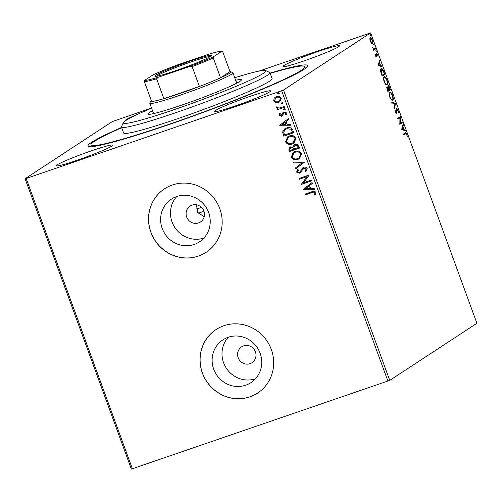 <?xml version="1.0" encoding="UTF-8"?>
<svg xmlns="http://www.w3.org/2000/svg" width="502" height="502" viewBox="0 0 502 502"><rect width="100%" height="100%" fill="white"/><g stroke="black" fill="none" stroke-linecap="round" stroke-linejoin="round"><path stroke-width="0.75" d="M270.089 73.097A117.016 8.013 159.9 0 1 307.688 66.208A117.016 8.013 159.9 0 1 169.582 124.352A117.016 8.013 159.9 0 1 88.427 146.446A117.016 8.013 159.9 0 1 121.591 127.439M250.046 363.668A9.488 9.08 -123.2 0 0 251.998 362.714A9.488 9.08 -123.2 0 0 254.96 350.779A9.488 9.08 -123.2 0 0 243.545 345.891A9.488 9.08 -123.2 0 0 241.594 346.844A9.488 9.08 -123.2 0 0 238.632 358.773A9.488 9.08 -123.2 0 0 250.046 363.668M198.541 222.926A9.488 9.08 -123.2 0 0 200.493 221.972A9.488 9.08 -123.2 0 0 203.454 210.037A9.488 9.08 -123.2 0 0 192.04 205.142A9.488 9.08 -123.2 0 0 190.089 206.096A9.488 9.08 -123.2 0 0 187.127 218.031A9.488 9.08 -123.2 0 0 198.541 222.926M245.698 385.197A25.571 24.479 -123.2 0 0 250.95 382.631A25.571 24.479 -123.2 0 0 258.932 350.471A25.571 24.479 -123.2 0 0 228.165 337.288A25.571 24.479 -123.2 0 0 222.919 339.854A25.571 24.479 -123.2 0 0 214.931 372.013A25.571 24.479 -123.2 0 0 245.698 385.197M194.192 244.455A25.571 24.479 -123.2 0 0 199.445 241.882A25.571 24.479 -123.2 0 0 207.426 209.729A25.571 24.479 -123.2 0 0 176.66 196.539A25.571 24.479 -123.2 0 0 171.414 199.112A25.571 24.479 -123.2 0 0 163.426 231.265A25.571 24.479 -123.2 0 0 194.192 244.455M198.365 256.102A37.951 36.332 -123.2 0 0 206.153 252.293A37.951 36.332 -123.2 0 0 218.006 204.565A37.951 36.332 -123.2 0 0 172.337 184.993A37.951 36.332 -123.2 0 0 164.549 188.802A37.951 36.332 -123.2 0 0 152.696 236.53A37.951 36.332 -123.2 0 0 198.365 256.102M164.587 188.777A37.951 36.332 -123.2 0 0 152.784 236.505A37.951 36.332 -123.2 0 0 198.441 256.051A37.951 36.332 -123.2 0 0 206.19 252.268M249.87 396.85A37.951 36.332 -123.2 0 0 257.658 393.035A37.951 36.332 -123.2 0 0 269.511 345.307A37.951 36.332 -123.2 0 0 223.842 325.735A37.951 36.332 -123.2 0 0 216.055 329.55A37.951 36.332 -123.2 0 0 204.201 377.278A37.951 36.332 -123.2 0 0 249.87 396.85M216.092 329.525A37.951 36.332 -123.2 0 0 204.289 377.247A37.951 36.332 -123.2 0 0 249.946 396.8A37.951 36.332 -123.2 0 0 257.695 393.01M77.252 160.226A30.045 2.058 -20.1 0 0 112.73 145.141A30.045 2.058 -20.1 0 0 91.778 150.707A30.045 2.058 -20.1 0 0 56.299 165.792A30.045 2.058 -20.1 0 0 77.252 160.226M303.961 60.918A30.045 2.058 -20.1 0 0 339.44 45.833A30.045 2.058 -20.1 0 0 318.488 51.399A30.045 2.058 -20.1 0 0 283.009 66.484A30.045 2.058 -20.1 0 0 303.961 60.918M235.149 106.01A30.045 2.058 -20.1 0 0 270.628 90.925A30.045 2.058 -20.1 0 0 249.676 96.491A30.045 2.058 -20.1 0 0 214.197 111.576A30.045 2.058 -20.1 0 0 235.149 106.01M370.212 37.625C370.758 37.242 371.455 37.995 372.289 39.89C372.898 41.936 372.917 43.134 372.352 43.479L371.38 43.153L370.269 41.214L369.805 38.855L370.325 37.568M375.565 48.958L373.607 50.238L373.607 49.252L372.622 47.42L373.902 48.901L375.276 48.161L375.565 48.958L373.557 50.093M373.394 49.077L374.617 48.587M376.494 53.294L377.673 54.605L378.012 56.419L376.795 54.084L376.669 56.971L375.596 55.785L375.314 54.065L376.368 56.18L376.563 53.256M375.76 56.387L376.368 56.18M376.255 54.266L376.833 54.072L376.324 53.551M381.219 68.824C381.947 68.197 382.869 69.238 383.98 71.943L384.858 74.352L382.185 76.103L380.798 71.999C380.485 70.123 380.629 69.063 381.219 68.824L381.394 68.736M387.08 87.235L388.002 87.837L388.09 85.748C388.535 85.472 389.088 86.118 389.747 87.699L390.5 89.77L387.826 91.527L387.161 87.197M395.614 103.732L394.152 108.808L393.832 107.943L394.942 104.09L391.987 102.897L391.673 102.031L395.614 103.732L395.036 103.933L393.863 108.018M402.227 121.817L402.522 122.613L399.843 124.364L399.943 117.876L397.948 119.181L397.653 118.384L400.332 116.627L400.238 123.122L402.227 121.817M405.873 133.519L405.214 132.879C405.572 132.252 406.118 132.679 406.833 134.172L407.241 136.331L406.564 134.36L405.465 133.701L403.69 134.869L403.395 134.072L405.534 132.716M404.894 133.902L403.633 134.724M387.921 381.131L281.66 90.755L283.479 90.015L370.639 32.9L476.9 323.275L389.74 380.39L131.361 469.1L25.1 178.725L112.26 121.609L151.522 108.012M283.479 90.015L389.74 380.39M401.694 129.422L403.106 124.207L403.42 125.08L402.955 126.705L404.022 129.616L405.271 130.118L405.585 130.991L401.694 129.422M396.411 113.546L395.256 112.053L394.974 109.756L395.532 111.883L396.254 112.705L396.561 108.551L398.086 110.264L398.356 112.981L397.835 110.503L396.85 109.348L396.48 113.534M396.367 109.518L396.9 109.323L396.109 109.982M395.639 112.925L396.254 112.705M392.357 100.325L392.677 100.212C391.936 100.776 390.983 99.772 389.822 97.206C388.981 94.351 388.956 92.701 389.747 92.249C390.493 91.697 391.447 92.713 392.608 95.298C393.43 98.116 393.455 99.754 392.677 100.212L392.526 100.293M386.709 84.901L387.036 84.794C386.295 85.353 385.341 84.349 384.174 81.782C383.333 78.927 383.315 77.277 384.105 76.825C384.852 76.273 385.806 77.289 386.967 79.874C387.789 82.692 387.814 84.33 387.036 84.794L386.879 84.869M378.244 65.335L379.65 60.121L379.97 60.993L379.506 62.618L380.566 65.53L381.815 66.038L382.135 66.904L378.244 65.335M376.249 51.624L375.816 50.275L376.274 51.618M373.576 44.157L374.034 45.5L373.601 44.151M370.363 35.535L369.93 34.186L370.388 35.529M258.994 71.108L370.639 32.9M275.705 102.552L273.703 100.82L274.123 98.254L276.451 96.585C278.528 95.851 280.141 96.39 281.302 98.21L279.721 101.893L278.591 102.433L275.705 102.552L273.703 100.82M284.483 107.296L277.135 109.819L276.847 109.022L277.926 108.652L276.207 107.679L276.238 106.982L277.16 107.095L277.16 107.497L279.156 108.087L284.188 106.499L284.483 107.296M281.189 115.466L281.936 114.945L281.34 115.366L282.908 112.624L283.95 111.971L286.686 112.925L286.291 114.908L285.443 114.682L285.814 113.326L284.276 112.755L283.649 113.182L282.551 115.604L281.515 116.251L279.03 115.391L279.514 113.496L280.317 113.747L279.915 115.033L281.189 115.466L281.785 115.046L283.329 112.266M286.378 114.789L285.594 114.581L285.971 113.226L284.433 112.655L283.649 113.182M282.551 115.604L282.162 115.937M292.892 130.282L293.777 132.691L283.724 136.142L282.613 131.982L284.716 128.863L286.542 127.991C289.397 126.88 291.518 127.64 292.892 130.282M299.418 148.115L289.372 151.566L288.832 150.098L289.685 147.218L290.451 146.854L292.942 147.092L294.159 144.94L294.912 144.576C296.575 144.011 297.824 144.501 298.659 146.044L299.418 148.115M304.526 162.077L295.697 168.848L295.377 167.982L302.078 162.843L293.532 162.937L293.212 162.071L304.526 162.077M311.146 180.155L311.435 180.958L301.388 184.403L306.986 176.648L299.493 179.22L299.198 178.423L309.245 174.972L303.666 182.722L311.146 180.155M311.918 192.611L305.229 194.908L304.94 194.111L311.723 191.783C313.43 190.835 314.836 191.067 315.94 192.467L315.494 194.826L314.578 194.688L314.911 192.831C314.057 192.021 313.06 191.952 311.918 192.611L305.229 194.908M281.66 90.755L26.154 178.486L132.415 468.862M303.239 189.455L312.018 182.552L312.338 183.418L309.508 185.589L310.575 188.501L314.183 188.463L314.503 189.329L303.189 189.323M299.299 172.399L300.422 171.477L302.932 167.668L303.672 167.31C305.185 166.802 306.358 167.222 307.193 168.565L305.85 171.646L305.103 171.176L306.182 168.979L303.948 168.114L303.057 168.71L301.012 172.249L299.631 173.184L296.607 172.136L297.579 169.55L298.42 169.965L297.642 171.797L299.299 172.399L299.832 172.123M305.975 171.533L305.254 171.075L306.333 168.879L304.099 168.013L303.057 168.71M297.943 159.398C295.094 160.439 292.842 159.736 291.173 157.289L293.293 152.244L294.975 151.435C297.824 150.399 300.07 151.121 301.715 153.599L299.537 158.632L298.094 159.297C295.251 160.339 292.992 159.636 291.329 157.189L291.173 157.289M292.296 143.974C289.453 145.015 287.194 144.312 285.531 141.865L287.652 136.82L289.328 136.017C292.183 134.975 294.429 135.697 296.073 138.175L293.89 143.214L292.453 143.873C289.604 144.915 287.351 144.212 285.682 141.765L285.531 141.865M279.783 125.374L288.568 118.466L288.888 119.332L286.052 121.509L287.119 124.421L290.733 124.377L291.047 125.249L279.733 125.243M285.023 109.894L283.617 109.687L284.207 108.739L285.293 109.116L284.948 109.944M282.783 103.776L281.377 103.575L281.973 102.621L283.053 102.998L282.708 103.832M279.137 93.805L277.731 93.604L278.321 92.65L279.401 93.027L279.062 93.855M139.085 113.665A30.045 2.058 -20.1 0 0 125.111 120.7A30.045 2.058 -20.1 0 0 125.324 120.838M25.1 178.725L26.154 178.486M196.382 204.785L197.75 212.453L204.201 216.764M176.754 196.508A25.571 24.479 -123.2 0 0 174.815 227.45A25.571 24.479 -123.2 0 0 203.963 238.023M228.259 337.25A25.571 24.479 -123.2 0 0 226.32 368.192A25.571 24.479 -123.2 0 0 255.468 378.765M305.385 194.807L305.109 194.054M315.557 194.713L314.578 194.688M314.729 194.588L314.961 193.408M315.112 193.308L314.911 192.831M315.068 192.73C314.208 191.921 313.21 191.852 312.068 192.511M303.34 189.223L312.024 182.565M314.465 189.235L303.39 189.361M309.42 188.514L308.755 186.186L305.636 188.564L309.42 188.514L308.598 186.286M311.422 180.915L301.388 184.403M301.476 184.14L306.986 176.648M307.136 176.547L299.493 179.22M299.644 179.12L299.368 178.367M304.099 168.013L303.208 168.609L304.099 168.013M300.416 172.788L299.631 173.184M299.782 173.083L296.607 172.136M296.764 172.035L297.73 169.45M299.449 172.299L300.422 171.477M300.572 171.377L301.062 170.147M301.213 170.046L303.007 167.618M295.841 168.735L295.377 167.982M295.527 167.881L302.078 162.843M302.229 162.742L293.532 162.937M293.683 162.836L293.4 162.064M291.329 157.189L293.369 152.194M299.612 158.582L298.094 159.297M299.041 157.917L300.849 153.882C299.525 151.868 297.717 151.29 295.414 152.137L294.034 152.815M295.264 152.238L293.959 152.859L292.189 156.9C293.538 158.877 295.358 159.441 297.648 158.601L298.966 157.967L300.692 153.982C299.374 151.968 297.567 151.391 295.264 152.238L295.414 152.137M299.405 148.071L289.372 151.566M289.522 151.466L288.989 149.998L289.761 147.174M294.235 144.89L292.942 147.092M295.358 145.273L293.865 147.243L294.36 148.956L298.251 147.569L297.912 146.659C297.473 145.385 296.619 144.921 295.358 145.273L294.774 145.567M290.909 147.544L289.805 149.59L290.106 150.412L293.331 149.307L293.331 148.799C292.904 147.607 292.095 147.186 290.909 147.544L290.338 147.833M293.331 148.799L293.181 148.899C292.754 147.707 291.944 147.287 290.758 147.644L290.413 147.783M293.331 149.307L293.181 148.899M297.912 146.659L297.761 146.76C297.316 145.486 296.462 145.022 295.201 145.373L294.85 145.511M298.094 147.67L297.761 146.76M285.682 141.765L287.728 136.77M293.971 143.158L292.453 143.873M293.394 142.493L295.201 138.458C293.883 136.444 292.07 135.866 289.773 136.713L288.386 137.391M289.623 136.814L288.311 137.441L286.548 141.476C287.897 143.453 289.717 144.018 292.001 143.177L293.319 142.543L295.05 138.558C293.733 136.544 291.919 135.967 289.623 136.814L289.773 136.713M293.758 132.647L283.724 136.142M283.881 136.042L282.613 131.982M282.764 131.882L284.791 128.819M286.987 128.688L285.406 129.466L283.718 132.076L284.465 134.988L292.453 132.246L291.254 129.246L286.987 128.688L285.481 129.416M291.254 129.246L286.83 128.788M292.453 132.246L291.104 129.347M279.89 125.142L288.575 118.478M291.016 125.149L279.94 125.274M285.964 124.433L285.299 122.099L282.187 124.477L285.964 124.433L285.149 122.199M282.708 115.504L281.666 116.15L279.03 115.391M279.187 115.291L279.664 113.396M283.059 112.523L283.41 112.216M284.433 112.655L283.799 113.082L284.433 112.655M284.847 109.969L283.617 109.687M283.768 109.593L284.364 108.639M284.465 107.259L277.135 109.819M277.292 109.718L277.016 108.965M276.207 107.679L277.926 108.652M276.364 107.579L276.395 106.882M282.613 103.851L281.377 103.575M281.528 103.475L282.124 102.521M273.854 100.72L274.123 98.254M274.274 98.154L275.353 97.099M279.796 101.843L278.591 102.433M278.742 102.333L275.855 102.452M279.281 101.147L280.555 98.423C279.658 97.093 278.441 96.71 276.903 97.281L275.893 97.783M276.746 97.382L275.818 97.834L274.6 100.513C275.523 101.831 276.759 102.207 278.303 101.636L279.206 101.197L280.398 98.524C279.507 97.193 278.29 96.811 276.746 97.382L276.903 97.281M278.961 93.88L277.731 93.604M277.882 93.504L278.478 92.55M402.817 125.199L403.42 125.08M402.849 125.274L402.378 126.899L402.955 126.705M402.378 126.899L402.535 127.32M403.351 129.547L404.022 129.616M403.445 129.817L405.271 130.118M404.694 130.319L404.825 130.683M402.805 127.226L402.227 127.42L401.738 129.127L403.621 129.453L402.805 127.226L402.315 128.932L403.621 129.453M401.738 129.127L402.315 128.932M401.707 122.155L401.945 122.808L402.522 122.613M401.945 122.808L399.793 124.22M397.891 119.037L399.943 117.876M399.812 116.972L400.395 116.809M399.824 117.01L399.799 117.92M399.805 123.266L400.238 123.122M396.273 109.925L396.68 109.787M396.241 112.712L396.812 112.825M396.241 113.019L395.984 113.697M394.942 110.415L395.369 110.271M395.664 112.912L396.178 112.737M396.398 108.765L396.938 109.317M391.855 102.533L394.986 103.795L395.563 103.6M389.64 92.33L390.675 93.033M392.652 99.107L392.213 100.325M389.74 93.146L389.188 93.573M391.146 99.609L392.388 99.415C393.01 99.057 392.997 97.752 392.344 95.505C391.409 93.41 390.638 92.588 390.041 93.046C389.414 93.403 389.426 94.721 390.079 96.993C391.02 99.057 391.792 99.867 392.388 99.415M389.69 89.318L389.928 89.971L390.5 89.77M389.928 89.971L387.776 91.383M386.502 87.436L387.431 88.032M387.531 88.001L388.002 87.837M387.927 85.949L388.498 86.513M387.902 86.714L388.379 86.545L388.943 89.808L389.935 89.155L388.435 86.526L387.864 86.72M386.904 88.189L387.375 88.032L387.808 90.548L388.667 89.99L388.517 89.582L387.431 88.001L386.86 88.201M387.902 88.27L388.36 88.114M383.999 76.906L385.034 77.609M387.011 83.683L386.571 84.901M384.093 77.722L383.541 78.149M385.498 84.185L386.741 83.997C387.368 83.633 387.349 82.328 386.703 80.082C385.762 77.986 384.996 77.164 384.394 77.622C383.766 77.986 383.785 79.297 384.438 81.569C385.379 83.633 386.145 84.443 386.741 83.997M383.666 72.043L383.98 71.943M384.043 73.894L384.287 74.547L384.858 74.352M384.287 74.547L382.129 75.959M381.118 68.899L382.141 69.596M380.936 69.816L381.664 69.546L380.623 70.198M382.166 75.124L384.294 73.731L383.126 70.782L381.507 69.621L381.206 72.257L382.166 75.124L381.865 75.231M380.892 72.363L381.206 72.257M379.368 61.112L379.97 60.993M379.399 61.188L378.928 62.819L379.506 62.618M378.928 62.819L379.079 63.233M379.895 65.467L380.566 65.53M379.995 65.731L381.815 66.038M381.244 66.233L381.376 66.597M379.355 63.139L378.778 63.34L378.288 65.047L380.171 65.373L379.355 63.139L378.866 64.846L380.171 65.373M378.288 65.047L378.866 64.846M375.333 54.53L375.653 54.423M375.847 56.356L376.312 56.199M376.299 54.254L376.795 54.084M376.324 54.517L376.682 54.392M376.456 55.49L376.789 55.377M376.293 56.205L376.299 56.713L376.876 56.519M376.299 56.713L376.092 57.165M375.791 50.959L376.28 50.796M373.325 49.102L374.04 48.788M374.749 48.499L374.994 49.152M373.557 44.847L374.04 44.678M370.062 37.769L370.815 38.372M372.183 42.563L371.932 43.536M371.173 42.927L371.493 42.877M370.03 38.579L370.601 38.378L370.507 41.064L372.064 42.676L372.051 40.047L370.507 38.422L369.936 38.623M371.398 42.921L372.064 42.676M369.905 34.876L370.394 34.707M151.585 108.175A75.902 5.196 -20.1 0 0 137.943 114.199A75.902 5.196 -20.1 0 0 123.379 122.613A75.902 5.196 -20.1 0 0 170.31 110.967A75.902 5.196 -20.1 0 0 251.289 79.649A75.902 5.196 -20.1 0 0 265.602 70.562A75.902 5.196 -20.1 0 0 234.748 77.741M265.602 70.562L269.649 72.432A79.065 5.415 159.9 0 1 269.95 72.715A79.065 5.415 159.9 0 1 254.734 81.895A79.065 5.415 159.9 0 1 172.795 113.703A79.065 5.415 159.9 0 1 121.453 127.056A79.065 5.415 159.9 0 1 121.497 126.642L123.379 122.613M235.658 80.238A49.811 3.407 159.9 0 1 241.393 79.805A49.811 3.407 159.9 0 1 231.805 85.585A49.811 3.407 159.9 0 1 180.187 105.627A49.811 3.407 159.9 0 1 147.839 114.042A49.811 3.407 159.9 0 1 152.501 110.672M270.189 73.374A113.854 7.794 159.9 0 1 304.789 66.684A113.854 7.794 159.9 0 1 282.877 79.906A113.854 7.794 159.9 0 1 164.882 125.713A113.854 7.794 159.9 0 1 90.95 144.94A113.854 7.794 159.9 0 1 112.862 131.719A113.854 7.794 159.9 0 1 121.691 127.715M121.453 127.056L123.617 132.986A79.065 5.415 -20.1 0 0 174.96 119.633A79.065 5.415 -20.1 0 0 256.905 87.819A79.065 5.415 -20.1 0 0 272.115 78.638L269.95 72.715M190.534 61.024A30.202 2.064 159.9 0 1 211.574 55.59A30.202 2.064 159.9 0 1 175.926 70.594A30.202 2.064 159.9 0 1 154.98 76.298A30.202 2.064 159.9 0 1 190.534 61.024M210.533 56.475A29.254 2.002 -20.1 0 0 190.628 62.066A29.254 2.002 -20.1 0 0 156.354 76.298M213.475 56.739L213.275 57.968L220.541 77.823A42.695 2.924 -20.1 0 0 230.751 71.723L232.771 72.658A44.276 3.031 159.9 0 1 232.941 72.815A44.276 3.031 159.9 0 1 180.657 95.047A44.276 3.031 159.9 0 1 149.784 103.249A44.276 3.031 159.9 0 1 149.809 103.017L150.751 101.002A42.695 2.924 -20.1 0 0 151.642 101.479A42.695 2.924 -20.1 0 0 163.89 98.662A42.695 2.924 -20.1 0 0 180.5 93.316A42.695 2.924 -20.1 0 0 199.401 86.469A42.695 2.924 -20.1 0 0 220.541 77.823L229.998 71.623L222.737 51.775L221.884 51.229A41.748 2.855 -20.1 0 0 208.192 54.379L176.616 65.222A41.748 2.855 -20.1 0 0 152.984 74.886L144.576 80.395A41.748 2.855 -20.1 0 0 158.268 77.245L189.844 66.402A41.748 2.855 -20.1 0 0 213.475 56.739L221.884 51.229M151.259 100.438A42.695 2.924 -20.1 0 0 150.751 101.002M196.313 208.957A44.276 3.031 -20.1 0 0 201.628 207.502M198.29 213.206A99.622 6.821 -20.1 0 0 203.975 211.286M230.751 71.723A42.695 2.924 -20.1 0 0 229.998 71.623M158.268 77.245L156.624 78.808L163.89 98.662L199.401 86.469L192.134 66.615L189.844 66.402M151.642 101.479L144.375 81.625L144.576 80.395M156.624 78.808A42.695 2.924 159.9 0 1 144.375 81.625M213.275 57.968A42.695 2.924 159.9 0 1 192.134 66.615M396.385 111.507L396.737 111.388M374.103 48.87L373.526 49.064M91.584 146.678L90.95 144.94M305.423 68.423L304.789 66.684M149.784 103.249L153.574 113.609M232.941 72.815L236.731 83.175"/></g></svg>
